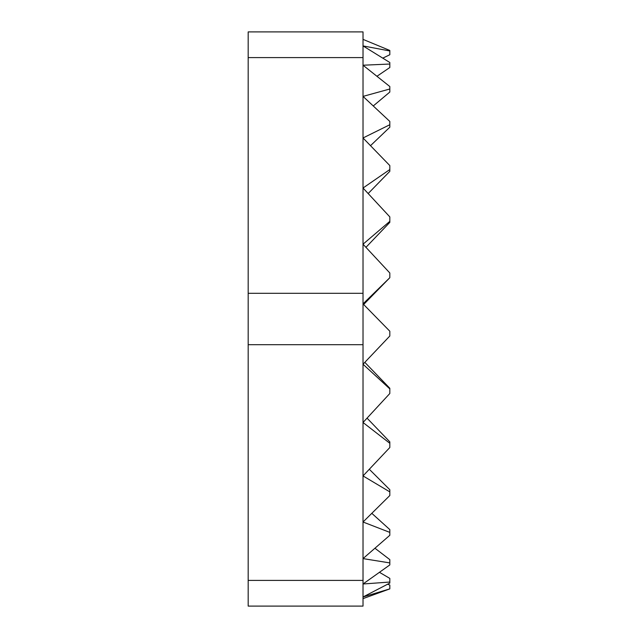 <?xml version="1.0" encoding="UTF-8"?>
<svg xmlns="http://www.w3.org/2000/svg" width="638" height="638" viewBox="0 0 638 638"><rect width="100%" height="100%" fill="white"/><g stroke="black" fill="none" stroke-linecap="round" stroke-linejoin="round"><path stroke-width="0.96" d="M363.022 39.373L389.818 50.458L389.818 50.976L363.022 45.912L389.818 62.5L389.818 64.031L363.022 65.22L389.818 86.529L389.818 89.001L363.022 96.394L389.818 121.435L389.818 124.729L363.022 137.975L389.818 165.577L389.818 169.541L363.022 188.019L389.818 216.888L389.818 221.338L363.022 244.194L389.818 272.976L389.818 277.705L363.022 303.863L389.818 331.218L389.818 336.003L363.022 364.242L389.818 388.885L389.818 393.502L363.022 422.5L389.818 443.29L389.818 447.525L363.022 475.924L389.818 491.882L389.818 495.535L363.022 522.012L389.818 532.387L389.818 535.29L363.022 558.601L389.818 562.915L389.818 564.925L363.022 583.993L389.818 582.039L389.818 583.068L363.022 596.985L389.818 588.874L363.022 598.627M389.818 588.866L389.818 585.038L387.729 584.256M389.818 582.039L389.818 578.395L379.682 572.445M389.818 562.915L389.818 559.622L375.112 548.369M389.818 532.387L389.818 529.596L371.922 513.43M389.818 491.882L389.818 489.721L369.37 469.337M389.818 443.29L389.818 441.863L367.081 418.169M389.818 388.885L389.818 388.263L364.824 362.352M389.818 277.705L363.644 304.493M389.818 221.338L389.818 222.367L365.965 247.321M389.818 169.541L389.818 171.343L368.206 193.505M389.818 124.729L389.818 127.217L370.59 145.6M389.818 89.001L389.818 92.063L373.405 105.836M389.818 64.031L389.818 67.516L377.146 76.145M389.818 50.976L389.818 54.732L383.015 58.034M248.182 580.413L248.182 606.1L363.022 606.1L363.022 580.413L248.182 580.413L248.182 344.687L363.022 344.687L363.022 580.413M248.182 57.587L363.022 57.587L363.022 31.9L248.182 31.9L248.182 344.687M363.022 57.587L363.022 344.687M363.022 293.313L248.182 293.313"/></g></svg>
